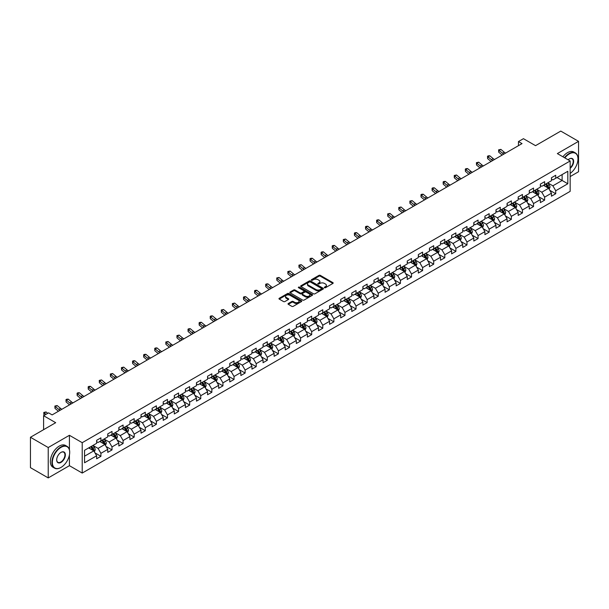 <?xml version="1.0" encoding="UTF-8"?>
<svg xmlns="http://www.w3.org/2000/svg" width="609" height="609" viewBox="0 0 609 609"><rect width="100%" height="100%" fill="white"/><g stroke="black" fill="none" stroke-linecap="round" stroke-linejoin="round"><path stroke-width="0.91" d="M324.498 287.722A0.693 0.396 0 0 0 325.48 287.722L332.895 283.436A0.99 0.571 0 0 0 333.184 283.033A0.99 0.571 0 0 0 332.895 282.637L320.334 275.382A0.99 0.571 0 0 0 318.933 275.382L311.519 279.66A0.693 0.396 0 0 0 312.493 280.224L313.452 279.668A3.159 1.827 0 0 1 317.921 279.668L318.971 280.277A3.159 1.827 0 0 1 319.892 281.564A3.159 1.827 0 0 1 318.971 282.858L318.012 283.406A0.693 0.396 0 0 0 318.987 283.977L319.946 283.421A3.159 1.827 0 0 1 324.414 283.421L325.465 284.022A3.159 1.827 0 0 1 326.386 285.317A3.159 1.827 0 0 1 325.465 286.603L324.498 287.159A0.693 0.396 0 0 0 324.498 287.722L324.498 287.159M288.293 303.51A0.99 0.571 0 0 0 288.004 303.914A0.99 0.571 0 0 0 288.293 304.31L291.818 306.35A0.99 0.571 0 0 0 293.218 306.35L301.447 301.592A0.99 0.571 0 0 0 301.737 301.189A0.99 0.571 0 0 0 301.447 300.785L288.887 293.53A0.99 0.571 0 0 0 287.494 293.53L279.257 298.288A0.99 0.571 0 0 0 278.968 298.692A0.99 0.571 0 0 0 279.257 299.095L283.512 301.554A0.99 0.571 0 0 0 284.905 301.554L288.43 299.521A0.99 0.571 0 0 0 288.719 299.118A0.99 0.571 0 0 0 288.43 298.714L286.321 297.497A2.642 1.522 0 0 1 285.552 296.416A2.642 1.522 0 0 1 287.182 295.007A2.642 1.522 0 0 1 290.059 295.335L298.326 300.115A2.642 1.522 0 0 1 299.103 301.189A2.642 1.522 0 0 1 297.474 302.597A2.642 1.522 0 0 1 294.596 302.27L293.218 301.47A0.99 0.571 0 0 0 291.818 301.47L288.293 303.51L288.293 304.31M570.161 176.58L578.55 171.73L578.55 141.349L560.775 131.087L535.532 145.665L523.443 138.685L518.465 141.554L522.02 143.61L52.138 414.896L48.583 412.841L43.604 415.711L43.604 429.672M69.418 449.716L69.418 435.298L48.225 447.531L30.45 437.27L55.693 422.692L43.604 415.711M69.418 435.298L82.215 442.69L570.161 160.974L570.161 191.355L82.215 473.064L82.215 442.69M578.55 141.349L557.357 153.59L570.161 160.974M313.528 293.812A0.99 0.571 0 0 0 314.922 293.812L323.158 289.062A0.99 0.571 0 0 0 323.448 288.658A0.99 0.571 0 0 0 323.158 288.255L310.598 281A0.99 0.571 0 0 0 309.197 281L300.96 285.758A0.99 0.571 0 0 0 300.671 286.161A0.99 0.571 0 0 0 300.96 286.565L313.528 293.812M298.829 287.867A0.693 0.396 0 0 1 299.529 287.966L312.288 295.335L304.066 300.085A0.99 0.571 0 0 1 302.673 300.085L290.112 292.83L290.112 292.023A0.99 0.571 0 0 0 289.823 292.427A0.99 0.571 0 0 0 290.112 292.83M290.112 292.023L293.637 289.991A0.99 0.571 0 0 1 295.03 289.991L300.123 292.929A0.99 0.571 0 0 0 301.524 292.929L303.861 291.582A0.99 0.571 0 0 0 304.15 291.178A0.99 0.571 0 0 0 303.861 290.775L298.555 287.707A0.693 0.396 0 0 1 299.529 287.143L312.303 294.52A0.99 0.571 0 0 1 312.592 294.923A0.99 0.571 0 0 1 312.303 295.327L312.303 294.52M48.225 447.531L48.225 477.913L30.45 467.651L30.45 437.27M94.981 452.89L100.919 456.316L100.919 453.317L107.747 449.381L107.747 452.373L112.01 449.914L112.01 446.915L118.839 442.971L118.839 445.971L123.102 443.512L123.102 440.513L129.93 436.569L129.93 439.569L134.193 437.102L134.193 434.11L141.022 430.167L141.022 433.166L145.292 430.7L145.292 427.701L152.113 423.765L152.113 426.757L156.384 424.298L156.384 421.299L163.212 417.355L163.212 420.355L167.475 417.888L167.475 414.896L174.303 410.953L174.303 413.953L178.566 411.486L178.566 408.487L185.395 404.551L185.395 407.543L189.658 405.084L189.658 402.085L196.486 398.141L196.486 401.141L200.757 398.674L200.757 395.683L207.578 391.739L207.578 394.739L211.848 392.272L211.848 389.273L218.669 385.337L218.669 388.329L222.94 385.87L222.94 382.871L229.768 378.927L229.768 381.927L234.031 379.468L234.031 376.469L240.859 372.525L240.859 375.525L245.123 373.058L245.123 370.066L251.951 366.123L251.951 369.123L256.214 366.656L256.214 363.657L263.042 359.721L263.042 362.713L267.313 360.254L267.313 357.255L274.134 353.311L274.134 356.311L278.404 353.844L278.404 350.853L285.233 346.909L285.233 349.909L289.496 347.442L289.496 344.443L296.324 340.507L296.324 343.499L300.587 341.04L300.587 338.041L307.416 334.097L307.416 337.097L311.679 334.63L311.679 331.639L318.507 327.695L318.507 330.695L322.778 328.228L322.778 325.229L329.598 321.293L329.598 324.285L333.869 321.826L333.869 318.827L340.697 314.883L340.697 317.883L344.96 315.424L344.96 312.425L351.789 308.481L351.789 311.481L356.052 309.014L356.052 306.022L362.88 302.079L362.88 305.079L367.143 302.612L367.143 299.613L373.972 295.677L373.972 298.669L378.242 296.21L378.242 293.211L385.063 289.267L385.063 292.267L389.334 289.8L389.334 286.809L396.154 282.865L396.154 285.865L400.425 283.398L400.425 280.399L407.254 276.463L407.254 279.455L411.517 276.996L411.517 273.997L418.345 270.053L418.345 273.053L422.608 270.586L422.608 267.595L429.436 263.651L429.436 266.651L433.699 264.184L433.699 261.185L440.528 257.249L440.528 260.241L444.798 257.782L444.798 254.783L451.619 250.839L451.619 253.839L455.89 251.38L455.89 248.381L462.718 244.437L462.718 247.437L466.981 244.97L466.981 241.979L473.81 238.035L473.81 241.035L478.073 238.568L478.073 235.569L484.901 231.633L484.901 234.625L489.164 232.166L489.164 229.167L495.992 225.223L495.992 228.223L500.263 225.756L500.263 222.765L507.084 218.821L507.084 221.821L511.354 219.354L511.354 216.355L518.183 212.419L518.183 215.411L522.446 212.952L522.446 209.953L529.274 206.009L529.274 209.009L533.537 206.542L533.537 203.551L540.366 199.607L540.366 202.607L544.629 200.14L544.629 197.141L551.457 193.205L551.457 196.197L555.728 193.738L555.728 190.739L567.816 183.758L567.816 171.281L562.122 174.562L562.122 180.477L567.816 183.758M100.919 456.316L96.648 458.783L96.648 455.783L84.56 462.764L84.56 450.279L96.648 443.306L96.648 440.307L100.919 437.841L100.919 440.84L107.747 436.897L107.747 433.905L112.01 431.438L112.01 434.438L118.839 430.494L118.839 427.495L123.102 425.036L123.102 428.028L129.93 424.092L129.93 421.093L134.193 418.627L134.193 421.626L141.022 417.683L141.022 414.691L145.292 412.224L145.292 415.224L152.113 411.281L152.113 408.281L156.384 405.822L156.384 408.814L163.212 404.878L163.212 401.879L167.475 399.413L167.475 402.412L174.303 398.469L174.303 395.477L178.566 393.011L178.566 396.01L185.395 392.067L185.395 389.067L189.658 386.608L189.658 389.608L196.486 385.664L196.486 382.665L200.757 380.206L200.757 383.198L207.578 379.262L207.578 376.263L211.848 373.797L211.848 376.796L218.669 372.853L218.669 369.861L222.94 367.394L222.94 370.394L229.768 366.451L229.768 363.451L234.031 360.992L234.031 363.984L240.859 360.048L240.859 357.049L245.123 354.583L245.123 357.582L251.951 353.639L251.951 350.647L256.214 348.181L256.214 351.18L263.042 347.237L263.042 344.237L267.313 341.778L267.313 344.77L274.134 340.834L274.134 337.835L278.404 335.369L278.404 338.368L285.233 334.425L285.233 331.433L289.496 328.967L289.496 331.966L296.324 328.023L296.324 325.023L300.587 322.564L300.587 325.564L307.416 321.621L307.416 318.621L311.679 316.162L311.679 319.154L318.507 315.218L318.507 312.219L322.778 309.753L322.778 312.752L329.598 308.809L329.598 305.817L333.869 303.351L333.869 306.35L340.697 302.407L340.697 299.407L344.96 296.948L344.96 299.94L351.789 296.004L351.789 293.005L356.052 290.539L356.052 293.538L362.88 289.595L362.88 286.603L367.143 284.137L367.143 287.136L373.972 283.193L373.972 280.193L378.242 277.734L378.242 280.726L385.063 276.791L385.063 273.791L389.334 271.325L389.334 274.324L396.154 270.381L396.154 267.389L400.425 264.923L400.425 267.922L407.254 263.979L407.254 260.979L411.517 258.521L411.517 261.52L418.345 257.577L418.345 254.577L422.608 252.118L422.608 255.11L429.436 251.174L429.436 248.175L433.699 245.709L433.699 248.708L440.528 244.765L440.528 241.773L444.798 239.307L444.798 242.306L451.619 238.363L451.619 235.363L455.89 232.904L455.89 235.896L462.718 231.96L462.718 228.961L466.981 226.495L466.981 229.494L473.81 225.551L473.81 222.559L478.073 220.093L478.073 223.092L484.901 219.149L484.901 216.149L489.164 213.69L489.164 216.682L495.992 212.747L495.992 209.747L500.263 207.281L500.263 210.28L507.084 206.337L507.084 203.345L511.354 200.879L511.354 203.878L518.183 199.935L518.183 196.935L522.446 194.477L522.446 197.476L529.274 193.533L529.274 190.533L533.537 188.074L533.537 191.066L540.366 187.13L540.366 184.131L544.629 181.665L544.629 184.664L551.457 180.721L551.457 177.729L555.728 175.263L555.728 178.262L567.816 171.281M99.777 441.495L104.9 444.456L98.072 448.391L92.956 445.438M96.648 441.662L98.072 442.484L100.919 440.84M98.072 448.391L100.919 453.317M104.9 444.456L107.747 449.381M110.876 435.092L115.992 438.046L109.163 441.989L104.048 439.036M107.747 435.26L109.163 436.074L112.01 434.438M109.163 441.989L112.01 446.915M115.992 438.046L118.839 442.971M121.967 428.69L127.083 431.644L120.262 435.587L115.139 432.626M118.839 428.85L120.262 429.672L123.102 428.028M120.262 435.587L123.102 440.513M127.083 431.644L129.93 436.569M133.059 422.281L138.182 425.242L131.354 429.178L126.23 426.224M129.93 422.448L131.354 423.27L134.193 421.626M131.354 429.178L134.193 434.11M138.182 425.242L141.022 430.167M144.15 415.878L149.274 418.832L142.445 422.775L137.322 419.822M141.022 416.046L142.445 416.861L145.292 415.224M142.445 422.775L145.292 427.701M149.274 418.832L152.113 423.765M155.242 409.476L160.365 412.43L153.537 416.373L148.421 413.412M152.113 409.636L153.537 410.458L156.384 408.814M153.537 416.373L156.384 421.299M160.365 412.43L163.212 417.355M166.341 403.067L171.456 406.028L164.628 409.964L159.512 407.01M163.212 403.234L164.628 404.056L167.475 402.412M164.628 409.964L167.475 414.896M171.456 406.028L174.303 410.953M177.432 396.665L182.548 399.618L175.727 403.561L170.604 400.608M174.303 396.832L175.727 397.654L178.566 396.01M175.727 403.561L178.566 408.487M182.548 399.618L185.395 404.551M188.524 390.262L193.639 393.216L186.818 397.159L181.695 394.206M185.395 390.422L186.818 391.244L189.658 389.608M186.818 397.159L189.658 402.085M193.639 393.216L196.486 398.141M199.615 383.86L204.738 386.814L197.91 390.757L192.787 387.796M196.486 384.02L197.91 384.842L200.757 383.198M197.91 390.757L200.757 395.683M204.738 386.814L207.578 391.739M210.706 377.451L215.83 380.412L209.001 384.348L203.886 381.394M207.578 377.618L209.001 378.44L211.848 376.796M209.001 384.348L211.848 389.273M215.83 380.412L218.669 385.337M221.798 371.048L226.921 374.002L220.093 377.945L214.977 374.992M218.669 371.216L220.093 372.03L222.94 370.394M220.093 377.945L222.94 382.871M226.921 374.002L229.768 378.927M232.897 364.646L238.012 367.6L231.184 371.543L226.068 368.582M229.768 364.806L231.184 365.628L234.031 363.984M231.184 371.543L234.031 376.469M238.012 367.6L240.859 372.525M243.988 358.237L249.104 361.198L242.283 365.134L237.16 362.18M240.859 358.404L242.283 359.226L245.123 357.582M242.283 365.134L245.123 370.066M249.104 361.198L251.951 366.123M255.08 351.835L260.203 354.788L253.374 358.731L248.251 355.778M251.951 352.002L253.374 352.817L256.214 351.18M253.374 358.731L256.214 363.657M260.203 354.788L263.042 359.721M266.171 345.432L271.294 348.386L264.466 352.329L259.343 349.368M263.042 345.592L264.466 346.414L267.313 344.77M264.466 352.329L267.313 357.255M271.294 348.386L274.134 353.311M277.262 339.023L282.386 341.984L275.557 345.92L270.442 342.966M274.134 339.19L275.557 340.012L278.404 338.368M275.557 345.92L278.404 350.853M282.386 341.984L285.233 346.909M288.361 332.621L293.477 335.574L286.649 339.517L281.533 336.564M285.233 332.788L286.649 333.61L289.496 331.966M286.649 339.517L289.496 344.443M293.477 335.574L296.324 340.507M299.453 326.218L304.569 329.172L297.748 333.115L292.624 330.162M296.324 326.378L297.748 327.2L300.587 325.564M297.748 333.115L300.587 338.041M304.569 329.172L307.416 334.097M310.544 319.816L315.668 322.77L308.839 326.713L303.716 323.752M307.416 319.976L308.839 320.798L311.679 319.154M308.839 326.713L311.679 331.639M315.668 322.77L318.507 327.695M321.636 313.407L326.759 316.368L319.931 320.304L314.807 317.35M318.507 313.574L319.931 314.396L322.778 312.752M319.931 320.304L322.778 325.229M326.759 316.368L329.598 321.293M332.727 307.005L337.85 309.958L331.022 313.901L325.906 310.948M329.598 307.172L331.022 307.987L333.869 306.35M331.022 313.901L333.869 318.827M337.85 309.958L340.697 314.883M343.826 300.602L348.942 303.556L342.113 307.499L336.998 304.538M340.697 300.762L342.113 301.584L344.96 299.94M342.113 307.499L344.96 312.425M348.942 303.556L351.789 308.481M354.918 294.193L360.033 297.154L353.212 301.09L348.089 298.136M351.789 294.36L353.212 295.182L356.052 293.538M353.212 301.09L356.052 306.022M360.033 297.154L362.88 302.079M366.009 287.791L371.125 290.744L364.304 294.687L359.181 291.734M362.88 287.958L364.304 288.773L367.143 287.136M364.304 294.687L367.143 299.613M371.125 290.744L373.972 295.677M377.1 281.388L382.224 284.342L375.395 288.285L370.272 285.324M373.972 281.548L375.395 282.37L378.242 280.726M375.395 288.285L378.242 293.211M382.224 284.342L385.063 289.267M388.192 274.979L393.315 277.94L386.487 281.876L381.371 278.922M385.063 275.146L386.487 275.968L389.334 274.324M386.487 281.876L389.334 286.809M393.315 277.94L396.154 282.865M399.283 268.577L404.406 271.53L397.578 275.474L392.462 272.52M396.154 268.744L397.578 269.566L400.425 267.922M397.578 275.474L400.425 280.399M404.406 271.53L407.254 276.463M410.382 262.174L415.498 265.128L408.669 269.071L403.554 266.118M407.254 262.334L408.669 263.157L411.517 261.52M408.669 269.071L411.517 273.997M415.498 265.128L418.345 270.053M421.474 255.772L426.589 258.726L419.768 262.669L414.645 259.708M418.345 255.932L419.768 256.754L422.608 255.11M419.768 262.669L422.608 267.595M426.589 258.726L429.436 263.651M432.565 249.363L437.688 252.324L430.86 256.26L425.737 253.306M429.436 249.53L430.86 250.352L433.699 248.708M430.86 256.26L433.699 261.185M437.688 252.324L440.528 257.249M443.656 242.961L448.78 245.914L441.951 249.857L436.828 246.904M440.528 243.128L441.951 243.943L444.798 242.306M441.951 249.857L444.798 254.783M448.78 245.914L451.619 250.839M454.748 236.558L459.871 239.512L453.043 243.455L447.927 240.494M451.619 236.718L453.043 237.54L455.89 235.896M453.043 243.455L455.89 248.381M459.871 239.512L462.718 244.437M465.847 230.149L470.963 233.11L464.134 237.046L459.019 234.092M462.718 230.316L464.134 231.138L466.981 229.494M464.134 237.046L466.981 241.979M470.963 233.11L473.81 238.035M476.938 223.747L482.054 226.7L475.233 230.644L470.11 227.69M473.81 223.914L475.233 224.736L478.073 223.092M475.233 230.644L478.073 235.569M482.054 226.7L484.901 231.633M488.03 217.344L493.153 220.298L486.325 224.241L481.201 221.28M484.901 217.504L486.325 218.327L489.164 216.682M486.325 224.241L489.164 229.167M493.153 220.298L495.992 225.223M499.121 210.935L504.244 213.896L497.416 217.832L492.293 214.878M495.992 211.102L497.416 211.924L500.263 210.28M497.416 217.832L500.263 222.765M504.244 213.896L507.084 218.821M510.213 204.533L515.336 207.486L508.507 211.43L503.392 208.476M507.084 204.7L508.507 205.522L511.354 203.878M508.507 211.43L511.354 216.355M515.336 207.486L518.183 212.419M521.312 198.131L526.427 201.084L519.599 205.027L514.483 202.074M518.183 198.29L519.599 199.113L522.446 197.476M519.599 205.027L522.446 209.953M526.427 201.084L529.274 206.009M532.403 191.728L537.519 194.682L530.698 198.625L525.575 195.664M529.274 191.888L530.698 192.71L533.537 191.066M530.698 198.625L533.537 203.551M537.519 194.682L540.366 199.607M543.494 185.319L548.61 188.28L541.789 192.216L536.666 189.262M540.366 185.486L541.789 186.308L544.629 184.664M541.789 192.216L544.629 197.141M548.61 188.28L551.457 193.205M557.007 177.523L562.122 180.477L552.881 185.814L547.757 182.86M551.457 179.084L552.881 179.899L555.728 178.262M552.881 185.814L555.728 190.739M48.225 477.913L69.418 465.679L82.215 473.064M518.465 141.554L518.465 145.665M84.56 456.194L93.809 450.858L88.686 447.904M93.809 450.858L96.648 455.783M549.79 190.312L555.728 193.738M538.691 196.715L544.629 200.14M527.6 203.117L533.537 206.542M516.508 209.519L522.446 212.952M505.417 215.929L511.354 219.354M494.325 222.331L500.263 225.756M483.226 228.733L489.164 232.166M472.135 235.143L478.073 238.568M461.043 241.545L466.981 244.97M449.952 247.947L455.89 251.38M438.861 254.356L444.798 257.782M427.769 260.759L433.699 264.184M416.67 267.161L422.608 270.586M405.579 273.563L411.517 276.996M394.487 279.973L400.425 283.398M383.396 286.375L389.334 289.8M372.305 292.777L378.242 296.21M361.206 299.186L367.143 302.612M350.114 305.589L356.052 309.014M339.023 311.991L344.96 315.424M327.931 318.4L333.869 321.826M316.84 324.803L322.778 328.228M305.741 331.205L311.679 334.63M294.649 337.607L300.587 341.04M283.558 344.016L289.496 347.442M272.467 350.419L278.404 353.844M261.375 356.821L267.313 360.254M250.284 363.23L256.214 366.656M239.185 369.633L245.123 373.058M228.093 376.035L234.031 379.468M217.002 382.444L222.94 385.87M205.911 388.846L211.848 392.272M194.819 395.249L200.757 398.674M183.72 401.651L189.658 405.084M172.629 408.06L178.566 411.486M161.537 414.463L167.475 417.888M150.446 420.865L156.384 424.298M139.354 427.274L145.292 430.7M128.255 433.677L134.193 437.102M117.164 440.079L123.102 443.512M106.073 446.488L112.01 449.914M69.418 465.679L69.418 455.083M324.78 287.821L325.465 287.425A3.159 1.827 0 0 0 326.386 286.131L326.386 285.317M319.892 281.564L319.892 282.386A3.159 1.827 0 0 1 318.971 283.672L318.286 284.068M332.895 282.637L332.895 283.436L320.334 276.204A0.99 0.571 0 0 0 318.933 276.204L311.793 280.323M323.143 289.069L310.598 281.822A0.99 0.571 0 0 0 309.197 281.822L300.975 286.573L300.96 285.758M321.415 288.94A0.693 0.396 0 0 0 321.415 288.377L310.384 282.005A0.693 0.396 0 0 0 309.41 282.005L308.398 282.591A3.159 1.827 0 0 0 307.469 283.885A3.159 1.827 0 0 0 308.398 285.172L315.934 289.526A3.159 1.827 0 0 0 320.403 289.526L321.415 288.94L321.415 289.762A0.693 0.396 0 0 0 321.613 289.481L321.613 288.658M307.469 283.885L307.469 284.7A3.159 1.827 0 0 0 308.398 285.994L308.398 285.172M321.415 289.762L320.403 290.348A3.159 1.827 0 0 1 315.934 290.348L308.398 285.994M290.12 292.838L293.637 290.805L293.637 289.991M304.15 291.178L304.15 292A0.99 0.571 0 0 1 303.861 292.404L301.524 293.751A0.99 0.571 0 0 1 300.123 293.751L295.03 290.805A0.99 0.571 0 0 0 293.637 290.805M305.413 295.982A2.642 1.522 0 0 0 308.291 296.309A2.642 1.522 0 0 0 309.92 294.901A2.642 1.522 0 0 0 309.144 293.827L306.236 292.145A0.99 0.571 0 0 0 304.835 292.145L302.498 293.492A0.99 0.571 0 0 0 302.209 293.896A0.99 0.571 0 0 0 302.498 294.299L305.413 295.982L305.413 296.804A2.642 1.522 0 0 0 308.291 297.131A2.642 1.522 0 0 0 309.92 295.723L309.92 294.901M302.209 293.896L302.209 294.718A0.99 0.571 0 0 0 302.498 295.121L302.498 294.299M305.413 296.804L302.498 295.121M299.103 301.189L299.103 302.011A2.642 1.522 0 0 1 297.474 303.419A2.642 1.522 0 0 1 294.596 303.092L293.218 302.292A0.99 0.571 0 0 0 291.818 302.292L288.308 304.317M285.552 296.416L285.552 297.238A2.642 1.522 0 0 0 286.321 298.311L286.321 297.497M288.43 298.714L288.43 299.521L286.321 298.311M301.447 300.785L301.447 301.592L288.887 294.353A0.99 0.571 0 0 0 287.494 294.353L279.272 299.103L279.257 298.288M549.173 189.247L550.018 187.115A2.664 1.538 -120 0 0 549.173 184.847L547.704 182.89M545.146 186.27L544.149 184.946M545.497 184.162L546.966 186.126A2.664 1.538 60 0 1 547.727 187.724L548.58 187.229A2.664 1.538 -120 0 0 547.818 185.631L546.349 183.667M545.687 184.055L547.316 186.232A1.355 0.784 60 0 1 547.56 186.643L548.58 187.229M503.864 154.092A5.032 2.9 60 0 1 502.478 153.247L499.091 150.4L498.695 152.166L502.082 155.021A7.544 4.354 -120 0 0 502.159 155.082M505.645 153.065A5.032 2.9 60 0 1 504.252 152.22L500.864 149.372L499.091 150.4L498.604 149.86L500.864 149.372M498.695 152.166L498.604 149.86M570.161 173.405A12.271 7.08 120 0 0 577.979 158.926A12.271 7.08 120 0 0 569.308 153.917A12.271 7.08 120 0 0 564.847 157.914M564.482 157.701A12.568 7.255 -60 0 1 569.095 153.544A12.568 7.255 -60 0 1 575.376 152.92A12.568 7.255 -60 0 1 577.979 158.675A12.568 7.255 -60 0 1 577.979 158.804M568.121 159.802A6.136 3.54 -60 0 1 569.308 158.926L569.308 158.926A6.136 3.54 -60 0 1 573.625 160.943A6.136 3.54 -60 0 1 570.161 168.35M562.914 156.795A12.568 7.255 -60 0 1 567.527 152.638A12.568 7.255 -60 0 1 573.815 152.022L575.376 152.92M570.161 167.795A5.831 3.365 120 0 0 573.077 162.74A5.831 3.365 120 0 0 572.011 158.759A5.831 3.365 120 0 0 569.194 158.987M60.816 467.522L61.029 467.4A12.271 7.08 120 0 0 69.7 452.373A12.271 7.08 120 0 0 61.029 447.364A12.271 7.08 120 0 0 52.351 462.391A12.271 7.08 120 0 0 61.029 467.4L60.816 467.522A12.568 7.255 -60 0 1 54.528 468.146A12.568 7.255 -60 0 1 52.602 458.075A12.568 7.255 -60 0 1 60.816 446.998A12.568 7.255 -60 0 1 67.097 446.374A12.568 7.255 -60 0 1 69.7 452.129A12.568 7.255 -60 0 1 69.7 452.251M61.029 462.391A6.136 3.54 -60 0 1 56.69 459.886A6.136 3.54 -60 0 1 61.029 452.373L61.029 452.373A6.136 3.54 -60 0 1 65.361 454.877A6.136 3.54 -60 0 1 61.029 462.391M56.69 459.765A5.831 3.365 120 0 0 57.893 462.315A5.831 3.365 120 0 0 60.816 462.025A5.831 3.365 120 0 0 64.623 456.887A5.831 3.365 120 0 0 63.732 452.213A5.831 3.365 120 0 0 60.915 452.441M54.528 468.146L52.96 467.248A12.568 7.255 -60 0 1 51.034 457.169A12.568 7.255 -60 0 1 59.248 446.092A12.568 7.255 -60 0 1 65.536 445.468L67.097 446.374M538.082 195.656L538.927 193.525A2.664 1.538 -120 0 0 538.074 191.256L536.613 189.292M534.055 192.68L533.058 191.348M534.405 190.571L535.874 192.528A2.664 1.538 60 0 1 536.636 194.126L537.488 193.639A2.664 1.538 -120 0 0 536.727 192.033L535.258 190.077M534.595 190.457L536.217 192.634A1.355 0.784 60 0 1 536.468 193.045L537.488 193.639M526.991 202.059L527.836 199.927A2.664 1.538 -120 0 0 526.983 197.659L525.514 195.702M522.956 199.082L521.959 197.75M523.314 196.973L524.783 198.93A2.664 1.538 60 0 1 525.544 200.536L526.397 200.041A2.664 1.538 -120 0 0 525.636 198.435L524.166 196.479M523.496 196.867L525.125 199.036A1.355 0.784 60 0 1 525.377 199.447L526.397 200.041M492.772 160.494A5.032 2.9 60 0 1 491.387 159.649L487.999 156.802L487.603 158.576L490.991 161.423A7.544 4.354 -120 0 0 491.06 161.484M494.554 159.467A5.032 2.9 60 0 1 493.161 158.622L489.773 155.775L487.999 156.802L487.512 156.269L488.22 155.858L489.773 155.775M487.603 158.576L487.512 156.269M481.681 166.896A5.032 2.9 60 0 1 480.295 166.051L476.9 163.204L476.512 164.978L479.9 167.825A7.544 4.354 -120 0 0 479.968 167.886M483.455 165.876A5.032 2.9 60 0 1 482.069 165.024L478.682 162.177L476.9 163.204L476.413 162.672L478.682 162.177M476.512 164.978L476.413 162.672M515.899 208.461L516.744 206.329A2.664 1.538 -120 0 0 515.892 204.061L514.422 202.104M511.864 205.484L510.867 204.16M512.222 203.376L513.691 205.332A2.664 1.538 60 0 1 514.453 206.938L515.305 206.443A2.664 1.538 -120 0 0 514.544 204.845L513.075 202.881M512.405 203.269L514.034 205.446A1.355 0.784 60 0 1 514.278 205.857L515.305 206.443M504.808 214.87L505.653 212.739A2.664 1.538 -120 0 0 504.8 210.47L503.331 208.506M500.773 211.894L499.776 210.562M501.131 209.778L502.592 211.742A2.664 1.538 60 0 1 503.361 213.34L504.214 212.853A2.664 1.538 -120 0 0 503.445 211.247L501.983 209.29M501.314 209.671L502.943 211.848A1.355 0.784 60 0 1 503.186 212.259L504.214 212.853M493.709 221.273L494.554 219.141A2.664 1.538 -120 0 0 493.709 216.873L492.239 214.916M489.682 218.296L488.684 216.964M490.032 216.187L491.501 218.144A2.664 1.538 60 0 1 492.262 219.75L493.115 219.255A2.664 1.538 -120 0 0 492.354 217.649L490.884 215.693M490.222 216.081L491.851 218.25A1.355 0.784 60 0 1 492.095 218.661L493.115 219.255M470.59 173.306A5.032 2.9 60 0 1 469.196 172.461L465.809 169.607L465.413 171.38L468.808 174.235A7.544 4.354 -120 0 0 468.877 174.288M472.363 172.278A5.032 2.9 60 0 1 470.978 171.433L467.59 168.586L465.809 169.607L465.322 169.074L466.037 168.663L467.59 168.586M465.413 171.38L465.322 169.074M459.498 179.708A5.032 2.9 60 0 1 458.105 178.863L454.717 176.016L454.322 177.79L457.709 180.637A7.544 4.354 -120 0 0 457.785 180.698M461.272 178.681A5.032 2.9 60 0 1 459.886 177.836L456.499 174.989L454.717 176.016L454.23 175.483L456.499 174.989M454.322 177.79L454.23 175.483M448.399 186.11A5.032 2.9 60 0 1 447.014 185.265L443.626 182.418L443.23 184.192L446.618 187.039A7.544 4.354 -120 0 0 446.694 187.1M450.18 185.083A5.032 2.9 60 0 1 448.795 184.238L445.4 181.391L443.626 182.418L443.139 181.885L443.847 181.474L445.4 181.391M443.23 184.192L443.139 181.885M482.617 227.675L483.462 225.543A2.664 1.538 -120 0 0 482.617 223.275L481.148 221.318M478.59 224.698L477.593 223.366M478.94 222.589L480.41 224.546A2.664 1.538 60 0 1 481.171 226.152L482.024 225.657A2.664 1.538 -120 0 0 481.262 224.059L479.793 222.095M479.131 222.483L480.752 224.652A1.355 0.784 60 0 1 481.003 225.071L482.024 225.657M437.308 192.52A5.032 2.9 60 0 1 435.922 191.675L432.535 188.82L432.139 190.594L435.526 193.441A7.544 4.354 -120 0 0 435.595 193.502M439.089 191.492A5.032 2.9 60 0 1 437.696 190.647L434.308 187.8L432.535 188.82L432.047 188.288L432.755 187.876L434.308 187.8M432.139 190.594L432.047 188.288M471.526 234.077L472.371 231.953A2.664 1.538 -120 0 0 471.518 229.677L470.057 227.72M467.491 231.108L466.502 229.776M467.849 228.992L469.318 230.956A2.664 1.538 60 0 1 470.079 232.554L470.932 232.067A2.664 1.538 -120 0 0 470.171 230.461L468.702 228.504M468.032 228.885L469.661 231.062A1.355 0.784 60 0 1 469.912 231.473L470.932 232.067M426.216 198.922A5.032 2.9 60 0 1 424.831 198.077L421.436 195.23L421.047 197.004L424.435 199.851A7.544 4.354 -120 0 0 424.503 199.912M427.998 197.895A5.032 2.9 60 0 1 426.604 197.05L423.217 194.202L421.436 195.23L420.956 194.697L421.664 194.286L423.217 194.202M421.047 197.004L420.956 194.697M460.434 240.486L461.279 238.355A2.664 1.538 -120 0 0 460.427 236.086L458.958 234.122M456.4 237.51L455.403 236.178M456.758 235.401L458.227 237.358A2.664 1.538 60 0 1 458.988 238.964L459.841 238.469A2.664 1.538 -120 0 0 459.079 236.863L457.61 234.907M456.94 235.295L458.569 237.464A1.355 0.784 60 0 1 458.813 237.875L459.841 238.469M415.125 205.324A5.032 2.9 60 0 1 413.732 204.479L410.344 201.632L409.948 203.406L413.344 206.253A7.544 4.354 -120 0 0 413.412 206.314M416.899 204.297A5.032 2.9 60 0 1 415.513 203.452L412.126 200.605L410.344 201.632L409.857 201.099L412.126 200.605M409.948 203.406L409.857 201.099M449.343 246.889L450.188 244.757A2.664 1.538 -120 0 0 449.335 242.489L447.866 240.532M445.308 243.912L444.311 242.58M445.666 241.803L447.128 243.76A2.664 1.538 60 0 1 447.897 245.366L448.749 244.871A2.664 1.538 -120 0 0 447.98 243.273L446.519 241.309M445.849 241.697L447.478 243.866A1.355 0.784 60 0 1 447.722 244.278L448.749 244.871M404.033 211.726A5.032 2.9 60 0 1 402.64 210.881L399.253 208.034L398.857 209.808L402.244 212.655A7.544 4.354 -120 0 0 402.321 212.716M405.807 210.706A5.032 2.9 60 0 1 404.422 209.861L401.034 207.007L399.253 208.034L398.766 207.502L401.034 207.007M398.857 209.808L398.766 207.502M438.244 253.291L439.089 251.159A2.664 1.538 -120 0 0 438.244 248.891L436.775 246.934M434.217 250.314L433.22 248.99M434.567 248.206L436.036 250.17A2.664 1.538 60 0 1 436.798 251.768L437.658 251.273A2.664 1.538 -120 0 0 436.889 249.675L435.427 247.711M434.757 248.099L436.387 250.276A1.355 0.784 60 0 1 436.63 250.687L437.658 251.273M392.934 218.136A5.032 2.9 60 0 1 391.549 217.291L388.161 214.444L387.766 216.21L391.153 219.065A7.544 4.354 -120 0 0 391.229 219.126M394.716 217.108A5.032 2.9 60 0 1 393.33 216.264L389.935 213.416L388.161 214.444L387.674 213.904L389.935 213.416M387.766 216.21L387.674 213.904M427.153 259.7L427.998 257.569A2.664 1.538 -120 0 0 427.153 255.3L425.683 253.336M423.126 256.724L422.128 255.392M423.476 254.615L424.945 256.572A2.664 1.538 60 0 1 425.706 258.17L426.559 257.683A2.664 1.538 -120 0 0 425.798 256.077L424.328 254.12M423.666 254.501L425.295 256.678A1.355 0.784 60 0 1 425.539 257.089L426.559 257.683M381.843 224.538A5.032 2.9 60 0 1 380.458 223.693L377.07 220.846L376.674 222.62L380.062 225.467A7.544 4.354 -120 0 0 380.13 225.528M383.624 223.511A5.032 2.9 60 0 1 382.231 222.666L378.844 219.819L377.07 220.846L376.583 220.313L377.291 219.902L378.844 219.819M376.674 222.62L376.583 220.313M416.061 266.103L416.906 263.971A2.664 1.538 -120 0 0 416.054 261.703L414.592 259.746M412.034 263.126L411.037 261.794M412.384 261.017L413.854 262.974A2.664 1.538 60 0 1 414.615 264.58L415.467 264.085A2.664 1.538 -120 0 0 414.706 262.479L413.237 260.523M412.567 260.911L414.196 263.08A1.355 0.784 60 0 1 414.447 263.491L415.467 264.085M370.752 230.94A5.032 2.9 60 0 1 369.366 230.095L365.979 227.248L365.583 229.022L368.97 231.869A7.544 4.354 -120 0 0 369.039 231.93M372.533 229.92A5.032 2.9 60 0 1 371.14 229.068L367.752 226.221L365.979 227.248L365.491 226.715L366.199 226.304L367.752 226.221M365.583 229.022L365.491 226.715M404.97 272.505L405.815 270.373A2.664 1.538 -120 0 0 404.962 268.105L403.493 266.148M400.935 269.528L399.938 268.204M401.293 267.42L402.762 269.376A2.664 1.538 60 0 1 403.523 270.982L404.376 270.487A2.664 1.538 -120 0 0 403.615 268.889L402.146 266.925M401.476 267.313L403.105 269.49A1.355 0.784 60 0 1 403.356 269.901L404.376 270.487M359.66 237.35A5.032 2.9 60 0 1 358.275 236.505L354.88 233.65L354.484 235.424L357.879 238.279A7.544 4.354 -120 0 0 357.947 238.332M361.434 236.322A5.032 2.9 60 0 1 360.048 235.477L356.661 232.63L354.88 233.65L354.392 233.118L355.108 232.707L356.661 232.63M354.484 235.424L354.392 233.118M393.878 278.914L394.723 276.783A2.664 1.538 -120 0 0 393.871 274.514L392.402 272.55M389.844 275.938L388.846 274.606M390.202 273.822L391.663 275.786A2.664 1.538 60 0 1 392.432 277.384L393.285 276.897A2.664 1.538 -120 0 0 392.523 275.291L391.054 273.334M390.384 273.715L392.013 275.892A1.355 0.784 60 0 1 392.257 276.303L393.285 276.897M348.569 243.752A5.032 2.9 60 0 1 347.176 242.907L343.788 240.06L343.392 241.834L346.78 244.681A7.544 4.354 -120 0 0 346.856 244.742M350.342 242.725A5.032 2.9 60 0 1 348.957 241.88L345.569 239.032L343.788 240.06L343.301 239.527L345.569 239.032M343.392 241.834L343.301 239.527M382.779 285.317L383.632 283.185A2.664 1.538 -120 0 0 382.779 280.916L381.31 278.96M378.752 282.34L377.755 281.008M379.102 280.231L380.572 282.188A2.664 1.538 60 0 1 381.333 283.794L382.193 283.299A2.664 1.538 -120 0 0 381.424 281.693L379.963 279.737M379.293 280.125L380.922 282.294A1.355 0.784 60 0 1 381.165 282.705L382.193 283.299M337.47 250.154A5.032 2.9 60 0 1 336.084 249.309L332.697 246.462L332.301 248.236L335.688 251.083A7.544 4.354 -120 0 0 335.765 251.144M339.251 249.127A5.032 2.9 60 0 1 337.866 248.282L334.47 245.435L332.697 246.462L332.209 245.929L332.917 245.518L334.47 245.435M332.301 248.236L332.209 245.929M371.688 291.719L372.533 289.587A2.664 1.538 -120 0 0 371.688 287.319L370.219 285.362M367.661 288.742L366.664 287.41M368.011 286.633L369.48 288.59A2.664 1.538 60 0 1 370.242 290.196L371.094 289.701A2.664 1.538 -120 0 0 370.333 288.103L368.864 286.139M368.201 286.527L369.83 288.696A1.355 0.784 60 0 1 370.074 289.115L371.094 289.701M326.378 256.564A5.032 2.9 60 0 1 324.993 255.719L321.605 252.864L321.209 254.638L324.597 257.485A7.544 4.354 -120 0 0 324.673 257.546M328.16 255.536A5.032 2.9 60 0 1 326.767 254.691L323.379 251.837L321.605 252.864L321.118 252.332L321.826 251.92L323.379 251.837M321.209 254.638L321.118 252.332M360.597 298.121L361.442 295.997A2.664 1.538 -120 0 0 360.589 293.721L359.127 291.764M356.569 295.152L355.572 293.82M356.92 293.036L358.389 295A2.664 1.538 60 0 1 359.15 296.598L360.003 296.103A2.664 1.538 -120 0 0 359.241 294.505L357.772 292.548M357.11 292.929L358.731 295.106A1.355 0.784 60 0 1 358.983 295.517L360.003 296.103M315.287 262.966A5.032 2.9 60 0 1 313.901 262.121L310.514 259.274L310.118 261.048L313.506 263.895A7.544 4.354 -120 0 0 313.574 263.956M317.068 261.939A5.032 2.9 60 0 1 315.675 261.094L312.288 258.246L310.514 259.274L310.027 258.741L310.735 258.33L312.288 258.246M310.118 261.048L310.027 258.741M349.505 304.53L350.35 302.399A2.664 1.538 -120 0 0 349.497 300.13L348.028 298.166M345.47 301.554L344.473 300.222M345.828 299.445L347.297 301.402A2.664 1.538 60 0 1 348.059 303.008L348.911 302.513A2.664 1.538 -120 0 0 348.15 300.907L346.681 298.95M346.011 299.339L347.64 301.508A1.355 0.784 60 0 1 347.891 301.919L348.911 302.513M304.196 269.368A5.032 2.9 60 0 1 302.81 268.523L299.415 265.676L299.027 267.45L302.414 270.297A7.544 4.354 -120 0 0 302.483 270.358M305.969 268.341A5.032 2.9 60 0 1 304.584 267.496L301.196 264.649L299.415 265.676L298.928 265.143L301.196 264.649M299.027 267.45L298.928 265.143M338.414 310.933L339.259 308.801A2.664 1.538 -120 0 0 338.406 306.533L336.937 304.576M334.379 307.956L333.382 306.624M334.737 305.847L336.206 307.804A2.664 1.538 60 0 1 336.967 309.41L337.82 308.915A2.664 1.538 -120 0 0 337.059 307.317L335.589 305.353M334.92 305.741L336.549 307.91A1.355 0.784 60 0 1 336.792 308.321L337.82 308.915M293.104 275.77A5.032 2.9 60 0 1 291.711 274.925L288.323 272.078L287.928 273.852L291.323 276.699A7.544 4.354 -120 0 0 291.391 276.76M294.878 274.75A5.032 2.9 60 0 1 293.492 273.905L290.105 271.051L288.323 272.078L287.836 271.545L290.105 271.051M287.928 273.852L287.836 271.545M327.322 317.335L328.167 315.203A2.664 1.538 -120 0 0 327.315 312.935L325.845 310.978M323.288 314.358L322.29 313.034M323.645 312.25L325.107 314.214A2.664 1.538 60 0 1 325.876 315.812L326.728 315.317A2.664 1.538 -120 0 0 325.96 313.719L324.498 311.755M323.828 312.143L325.457 314.32A1.355 0.784 60 0 1 325.701 314.731L326.728 315.317M282.013 282.18A5.032 2.9 60 0 1 280.62 281.335L277.232 278.488L276.836 280.254L280.224 283.109A7.544 4.354 -120 0 0 280.3 283.17M283.786 281.152A5.032 2.9 60 0 1 282.401 280.307L279.013 277.46L277.232 278.488L276.745 277.948L279.013 277.46M276.836 280.254L276.745 277.948M316.223 323.744L317.068 321.613A2.664 1.538 -120 0 0 316.223 319.344L314.754 317.38M312.196 320.768L311.199 319.436M312.546 318.652L314.016 320.616A2.664 1.538 60 0 1 314.777 322.214L315.629 321.727A2.664 1.538 -120 0 0 314.868 320.121L313.399 318.164M312.737 318.545L314.366 320.722A1.355 0.784 60 0 1 314.609 321.133L315.629 321.727M270.914 288.582A5.032 2.9 60 0 1 269.528 287.737L266.141 284.89L265.745 286.664L269.132 289.511A7.544 4.354 -120 0 0 269.208 289.572M272.695 287.555A5.032 2.9 60 0 1 271.309 286.71L267.914 283.863L266.141 284.89L265.653 284.357L266.361 283.946L267.914 283.863M265.745 286.664L265.653 284.357M305.132 330.147L305.977 328.015A2.664 1.538 -120 0 0 305.132 325.746L303.663 323.79M301.105 327.17L300.108 325.838M301.455 325.061L302.924 327.018A2.664 1.538 60 0 1 303.685 328.624L304.538 328.129A2.664 1.538 -120 0 0 303.777 326.523L302.308 324.567M301.645 324.955L303.267 327.124A1.355 0.784 60 0 1 303.518 327.535L304.538 328.129M259.822 294.984A5.032 2.9 60 0 1 258.437 294.139L255.049 291.292L254.653 293.066L258.041 295.913A7.544 4.354 -120 0 0 258.109 295.974M261.604 293.964A5.032 2.9 60 0 1 260.21 293.112L256.823 290.265L255.049 291.292L254.562 290.759L255.27 290.348L256.823 290.265M254.653 293.066L254.562 290.759M294.04 336.549L294.885 334.417A2.664 1.538 -120 0 0 294.033 332.149L292.571 330.192M290.006 333.572L289.016 332.248M290.364 331.463L291.833 333.42A2.664 1.538 60 0 1 292.594 335.026L293.447 334.531A2.664 1.538 -120 0 0 292.685 332.933L291.216 330.969M290.546 331.357L292.175 333.534A1.355 0.784 60 0 1 292.427 333.945L293.447 334.531M248.731 301.394A5.032 2.9 60 0 1 247.345 300.549L243.95 297.694L243.562 299.468L246.949 302.323A7.544 4.354 -120 0 0 247.018 302.376M250.512 300.366A5.032 2.9 60 0 1 249.119 299.521L245.732 296.674L243.95 297.694L243.471 297.162L244.179 296.75L245.732 296.674M243.562 299.468L243.471 297.162M282.949 342.958L283.794 340.827A2.664 1.538 -120 0 0 282.941 338.558L281.472 336.594M278.914 339.982L277.917 338.65M279.272 337.866L280.741 339.83A2.664 1.538 60 0 1 281.503 341.428L282.355 340.941A2.664 1.538 -120 0 0 281.594 339.335L280.125 337.378M279.455 337.759L281.084 339.936A1.355 0.784 60 0 1 281.328 340.347L282.355 340.941M237.639 307.796A5.032 2.9 60 0 1 236.246 306.951L232.859 304.104L232.463 305.878L235.858 308.725A7.544 4.354 -120 0 0 235.927 308.786M239.413 306.769A5.032 2.9 60 0 1 238.028 305.924L234.64 303.076L232.859 304.104L232.372 303.571L234.64 303.076M232.463 305.878L232.372 303.571M271.858 349.36L272.703 347.229A2.664 1.538 -120 0 0 271.85 344.96L270.381 343.004M267.823 346.384L266.826 345.052M268.181 344.275L269.642 346.232A2.664 1.538 60 0 1 270.411 347.838L271.264 347.343A2.664 1.538 -120 0 0 270.495 345.737L269.033 343.781M268.363 344.169L269.993 346.338A1.355 0.784 60 0 1 270.236 346.749L271.264 347.343M226.548 314.198A5.032 2.9 60 0 1 225.155 313.353L221.767 310.506L221.371 312.28L224.759 315.127A7.544 4.354 -120 0 0 224.835 315.188M228.322 313.171A5.032 2.9 60 0 1 226.936 312.326L223.549 309.479L221.767 310.506L221.28 309.973L223.549 309.479M221.371 312.28L221.28 309.973M260.759 355.763L261.604 353.631A2.664 1.538 -120 0 0 260.759 351.363L259.289 349.406M256.732 352.786L255.734 351.454M257.082 350.677L258.551 352.634A2.664 1.538 60 0 1 259.312 354.24L260.172 353.745A2.664 1.538 -120 0 0 259.404 352.147L257.942 350.183M257.272 350.571L258.901 352.74A1.355 0.784 60 0 1 259.145 353.159L260.172 353.745M215.449 320.608A5.032 2.9 60 0 1 214.063 319.755L210.676 316.908L210.28 318.682L213.668 321.529A7.544 4.354 -120 0 0 213.744 321.59M217.23 319.58A5.032 2.9 60 0 1 215.845 318.735L212.45 315.881L210.676 316.908L210.189 316.375L210.897 315.964L212.45 315.881M210.28 318.682L210.189 316.375M249.667 362.165L250.512 360.041A2.664 1.538 -120 0 0 249.667 357.765L248.198 355.808M245.64 359.196L244.643 357.864M245.99 357.08L247.46 359.044A2.664 1.538 60 0 1 248.221 360.642L249.073 360.147A2.664 1.538 -120 0 0 248.312 358.549L246.843 356.592M246.181 356.973L247.81 359.15A1.355 0.784 60 0 1 248.053 359.561L249.073 360.147M204.358 327.01A5.032 2.9 60 0 1 202.972 326.165L199.585 323.318L199.189 325.092L202.576 327.939A7.544 4.354 -120 0 0 202.645 328M206.139 325.982A5.032 2.9 60 0 1 204.746 325.137L201.358 322.29L199.585 323.318L199.097 322.785L199.805 322.374L201.358 322.29M199.189 325.092L199.097 322.785M238.576 368.574L239.421 366.443A2.664 1.538 -120 0 0 238.568 364.174L237.107 362.21M234.549 365.598L233.552 364.266M234.899 363.489L236.368 365.446A2.664 1.538 60 0 1 237.129 367.052L237.982 366.557A2.664 1.538 -120 0 0 237.221 364.951L235.752 362.994M235.082 363.383L236.711 365.552A1.355 0.784 60 0 1 236.962 365.963L237.982 366.557M193.266 333.412A5.032 2.9 60 0 1 191.881 332.567L188.493 329.72L188.097 331.494L191.485 334.341A7.544 4.354 -120 0 0 191.553 334.402M195.047 332.385A5.032 2.9 60 0 1 193.654 331.54L190.267 328.693L188.493 329.72L188.006 329.187L188.714 328.776L190.267 328.693M188.097 331.494L188.006 329.187M227.484 374.977L228.329 372.845A2.664 1.538 -120 0 0 227.477 370.577L226.008 368.62M223.45 372L222.452 370.668M223.808 369.891L225.277 371.848A2.664 1.538 60 0 1 226.038 373.454L226.891 372.959A2.664 1.538 -120 0 0 226.129 371.361L224.66 369.397M223.99 369.785L225.619 371.954A1.355 0.784 60 0 1 225.87 372.365L226.891 372.959M182.175 339.814A5.032 2.9 60 0 1 180.789 338.969L177.394 336.122L176.998 337.896L180.393 340.743A7.544 4.354 -120 0 0 180.462 340.804M183.948 338.794A5.032 2.9 60 0 1 182.563 337.949L179.175 335.095L177.394 336.122L176.907 335.589L179.175 335.095M176.998 337.896L176.907 335.589M216.393 381.379L217.238 379.247A2.664 1.538 -120 0 0 216.385 376.979L214.916 375.022M212.358 378.402L211.361 377.078M212.716 376.293L214.178 378.258A2.664 1.538 60 0 1 214.947 379.856L215.799 379.361A2.664 1.538 -120 0 0 215.038 377.763L213.569 375.799M212.899 376.187L214.528 378.364A1.355 0.784 60 0 1 214.771 378.775L215.799 379.361M171.083 346.224A5.032 2.9 60 0 1 169.69 345.379L166.303 342.532L165.907 344.298L169.294 347.153A7.544 4.354 -120 0 0 169.371 347.214M172.857 345.196A5.032 2.9 60 0 1 171.472 344.351L168.084 341.504L166.303 342.532L165.815 341.992L168.084 341.504M165.907 344.298L165.815 341.992M205.294 387.788L206.147 385.657A2.664 1.538 -120 0 0 205.294 383.388L203.825 381.424M201.267 384.812L200.27 383.48M201.617 382.696L203.086 384.66A2.664 1.538 60 0 1 203.848 386.258L204.708 385.771A2.664 1.538 -120 0 0 203.939 384.165L202.477 382.208M201.807 382.589L203.436 384.766A1.355 0.784 60 0 1 203.68 385.177L204.708 385.771M159.984 352.626A5.032 2.9 60 0 1 158.599 351.781L155.211 348.934L154.815 350.708L158.203 353.555A7.544 4.354 -120 0 0 158.279 353.616M161.766 351.599A5.032 2.9 60 0 1 160.38 350.754L156.985 347.906L155.211 348.934L154.724 348.401L155.432 347.99L156.985 347.906M154.815 350.708L154.724 348.401M194.202 394.19L195.047 392.059A2.664 1.538 -120 0 0 194.202 389.79L192.733 387.834M190.175 391.214L189.178 389.882M190.526 389.105L191.995 391.062A2.664 1.538 60 0 1 192.756 392.668L193.609 392.173A2.664 1.538 -120 0 0 192.847 390.567L191.378 388.611M190.716 388.999L192.345 391.168A1.355 0.784 60 0 1 192.589 391.579L193.609 392.173M148.893 359.028A5.032 2.9 60 0 1 147.507 358.183L144.12 355.336L143.724 357.11L147.112 359.957A7.544 4.354 -120 0 0 147.188 360.018M150.674 358.008A5.032 2.9 60 0 1 149.281 357.156L145.894 354.309L144.12 355.336L143.633 354.803L144.341 354.392L145.894 354.309M143.724 357.11L143.633 354.803M183.111 400.593L183.956 398.461A2.664 1.538 -120 0 0 183.103 396.193L181.642 394.236M179.084 397.616L178.087 396.292M179.434 395.507L180.903 397.464A2.664 1.538 60 0 1 181.665 399.07L182.517 398.575A2.664 1.538 -120 0 0 181.756 396.977L180.287 395.013M179.625 395.401L181.246 397.578A1.355 0.784 60 0 1 181.497 397.989L182.517 398.575M137.801 365.438A5.032 2.9 60 0 1 136.416 364.593L133.028 361.738L132.633 363.512L136.02 366.367A7.544 4.354 -120 0 0 136.089 366.42M139.583 364.41A5.032 2.9 60 0 1 138.19 363.565L134.802 360.718L133.028 361.738L132.541 361.206L133.249 360.794L134.802 360.718M132.633 363.512L132.541 361.206M172.02 407.002L172.865 404.871A2.664 1.538 -120 0 0 172.012 402.602L170.543 400.638M167.985 404.026L166.988 402.694M168.343 401.91L169.812 403.874A2.664 1.538 60 0 1 170.573 405.472L171.426 404.985A2.664 1.538 -120 0 0 170.665 403.379L169.195 401.422M168.526 401.803L170.155 403.98A1.355 0.784 60 0 1 170.406 404.391L171.426 404.985M126.71 371.84A5.032 2.9 60 0 1 125.325 370.995L121.929 368.148L121.541 369.922L124.929 372.769A7.544 4.354 -120 0 0 124.997 372.83M128.484 370.812A5.032 2.9 60 0 1 127.098 369.967L123.711 367.12L121.929 368.148L121.442 367.615L123.711 367.12M121.541 369.922L121.442 367.615M160.928 413.404L161.773 411.273A2.664 1.538 -120 0 0 160.921 409.004L159.451 407.048M156.894 410.428L155.896 409.096M157.251 408.319L158.721 410.276A2.664 1.538 60 0 1 159.482 411.882L160.334 411.387A2.664 1.538 -120 0 0 159.573 409.781L158.104 407.824M157.434 408.213L159.063 410.382A1.355 0.784 60 0 1 159.307 410.793L160.334 411.387M115.619 378.242A5.032 2.9 60 0 1 114.226 377.397L110.838 374.55L110.442 376.324L113.837 379.171A7.544 4.354 -120 0 0 113.906 379.232M117.392 377.215A5.032 2.9 60 0 1 116.007 376.37L112.619 373.523L110.838 374.55L110.351 374.017L112.619 373.523M110.442 376.324L110.351 374.017M149.837 419.807L150.682 417.675A2.664 1.538 -120 0 0 149.829 415.407L148.36 413.45M145.802 416.83L144.805 415.498M146.16 414.721L147.622 416.678A2.664 1.538 60 0 1 148.39 418.284L149.243 417.789A2.664 1.538 -120 0 0 148.474 416.191L147.013 414.227M146.343 414.615L147.972 416.784A1.355 0.784 60 0 1 148.215 417.203L149.243 417.789M104.527 384.652A5.032 2.9 60 0 1 103.134 383.799L99.747 380.952L99.351 382.726L102.738 385.573A7.544 4.354 -120 0 0 102.814 385.634M106.301 383.624A5.032 2.9 60 0 1 104.915 382.779L101.528 379.925L99.747 380.952L99.259 380.419L101.528 379.925M99.351 382.726L99.259 380.419M138.738 426.209L139.583 424.085A2.664 1.538 -120 0 0 138.738 421.809L137.269 419.852M134.711 423.24L133.714 421.908M135.061 421.124L136.53 423.088A2.664 1.538 60 0 1 137.291 424.686L138.144 424.191A2.664 1.538 -120 0 0 137.383 422.593L135.914 420.636M135.251 421.017L136.88 423.194A1.355 0.784 60 0 1 137.124 423.605L138.144 424.191M93.428 391.054A5.032 2.9 60 0 1 92.043 390.209L88.655 387.362L88.259 389.136L91.647 391.983A7.544 4.354 -120 0 0 91.723 392.044M95.21 390.026A5.032 2.9 60 0 1 93.824 389.181L90.429 386.334L88.655 387.362L88.168 386.829L88.876 386.418L90.429 386.334M88.259 389.136L88.168 386.829M127.646 432.618L128.491 430.487A2.664 1.538 -120 0 0 127.646 428.218L126.177 426.254M123.619 429.642L122.622 428.31M123.97 427.533L125.439 429.49A2.664 1.538 60 0 1 126.2 431.088L127.053 430.601A2.664 1.538 -120 0 0 126.291 428.995L124.822 427.038M124.16 427.427L125.781 429.596A1.355 0.784 60 0 1 126.033 430.007L127.053 430.601M82.337 397.456A5.032 2.9 60 0 1 80.951 396.611L77.564 393.764L77.168 395.538L80.555 398.385A7.544 4.354 -120 0 0 80.624 398.446M84.118 396.429A5.032 2.9 60 0 1 82.725 395.584L79.337 392.736L77.564 393.764L77.077 393.231L77.785 392.82L79.337 392.736M77.168 395.538L77.077 393.231M116.555 439.02L117.4 436.889A2.664 1.538 -120 0 0 116.547 434.62L115.086 432.664M112.52 436.044L111.531 434.712M112.878 433.935L114.347 435.892A2.664 1.538 60 0 1 115.109 437.498L115.961 437.003A2.664 1.538 -120 0 0 115.2 435.405L113.731 433.441M113.061 433.829L114.69 435.998A1.355 0.784 60 0 1 114.941 436.409L115.961 437.003M71.245 403.858A5.032 2.9 60 0 1 69.86 403.013L66.465 400.166L66.076 401.94L69.464 404.787A7.544 4.354 -120 0 0 69.533 404.848M73.027 402.838A5.032 2.9 60 0 1 71.634 401.993L68.246 399.139L66.465 400.166L65.985 399.633L66.693 399.222L68.246 399.139M66.076 401.94L65.985 399.633M105.464 445.423L106.309 443.291A2.664 1.538 -120 0 0 105.456 441.023L103.987 439.066M101.429 442.446L100.432 441.122M101.787 440.337L103.256 442.301A2.664 1.538 60 0 1 104.017 443.9L104.87 443.405A2.664 1.538 -120 0 0 104.109 441.807L102.639 439.843M101.969 440.231L103.599 442.408A1.355 0.784 60 0 1 103.842 442.819L104.87 443.405M60.154 410.268A5.032 2.9 60 0 1 58.761 409.423L55.373 406.576L54.977 408.342L58.373 411.197A7.544 4.354 -120 0 0 58.441 411.258M61.928 409.24A5.032 2.9 60 0 1 60.542 408.395L57.155 405.548L55.373 406.576L54.886 406.036L57.155 405.548M54.977 408.342L54.886 406.036M94.372 451.832L95.217 449.701A2.664 1.538 -120 0 0 94.365 447.432L92.895 445.468M90.338 448.856L89.34 447.524M90.695 446.74L92.157 448.704A2.664 1.538 60 0 1 92.926 450.302L93.778 449.815A2.664 1.538 -120 0 0 93.017 448.209L91.548 446.252M90.878 446.633L92.507 448.81A1.355 0.784 60 0 1 92.751 449.221L93.778 449.815M47.715 413.344L46.063 411.95L44.282 412.978L43.886 414.752L44.449 415.224M45.941 414.371L43.795 412.445L46.063 411.95M43.886 414.752L43.795 412.445M325.465 287.425L325.465 286.603M318.012 283.977L318.012 283.406M318.971 283.672L318.971 282.858M311.519 280.224L311.519 279.66M318.933 276.204L318.933 275.382M320.334 276.204L320.334 275.382M309.197 281.822L309.197 281M310.598 281.822L310.598 281M323.158 289.062L323.158 288.255M315.934 290.348L315.934 289.526M320.403 290.348L320.403 289.526M295.03 290.805L295.03 289.991M300.123 293.751L300.123 292.929M301.524 293.751L301.524 292.929M303.861 292.404L303.861 291.582M299.529 287.966L299.529 287.143M291.818 302.292L291.818 301.47M293.218 302.292L293.218 301.47M294.596 303.092L294.596 302.27M287.494 294.353L287.494 293.53M288.887 294.353L288.887 293.53M548.351 188.128L550.003 187.169M547.818 185.631L549.173 184.847M545.923 186.727L546.966 186.126M502.478 153.247L504.252 152.22M537.26 194.53L538.912 193.578M536.727 192.033L538.074 191.256M534.831 193.129L535.874 192.528M526.168 200.932L527.82 199.98M525.636 198.435L526.983 197.659M523.74 199.531L524.783 198.93M491.387 159.649L493.161 158.622M480.295 166.051L482.069 165.024M515.069 207.342L516.729 206.382M514.544 204.845L515.892 204.061M512.649 205.941L513.691 205.332M503.978 213.744L505.63 212.785M503.445 211.247L504.8 210.47M501.55 212.343L502.592 211.742M492.887 220.146L494.538 219.194M492.354 217.649L493.709 216.873M490.458 218.745L491.501 218.144M469.196 172.461L470.978 171.433M458.105 178.863L459.886 177.836M447.014 185.265L448.795 184.238M481.795 226.548L483.447 225.596M481.262 224.059L482.617 223.275M479.367 225.147L480.41 224.546M435.922 191.675L437.696 190.647M470.704 232.958L472.356 231.999M470.171 230.461L471.518 229.677M468.275 231.557L469.318 230.956M424.831 198.077L426.604 197.05M459.605 239.36L461.264 238.408M459.079 236.863L460.427 236.086M457.184 237.959L458.227 237.358M413.732 204.479L415.513 203.452M448.513 245.762L450.165 244.81M447.98 243.273L449.335 242.489M446.085 244.361L447.128 243.76M402.64 210.881L404.422 209.861M437.422 252.172L439.074 251.213M436.889 249.675L438.244 248.891M434.993 250.771L436.036 250.17M391.549 217.291L393.33 216.264M426.33 258.574L427.982 257.622M425.798 256.077L427.153 255.3M423.902 257.173L424.945 256.572M380.458 223.693L382.231 222.666M415.239 264.976L416.891 264.024M414.706 262.479L416.054 261.703M412.811 263.575L413.854 262.974M369.366 230.095L371.14 229.068M404.14 271.386L405.8 270.426M403.615 268.889L404.962 268.105M401.719 269.985L402.762 269.376M358.275 236.505L360.048 235.477M393.049 277.788L394.701 276.829M392.523 275.291L393.871 274.514M390.628 276.387L391.663 275.786M347.176 242.907L348.957 241.88M381.957 284.19L383.609 283.238M381.424 281.693L382.779 280.916M379.529 282.789L380.572 282.188M336.084 249.309L337.866 248.282M370.866 290.592L372.518 289.64M370.333 288.103L371.688 287.319M368.437 289.191L369.48 288.59M324.993 255.719L326.767 254.691M359.774 297.002L361.426 296.043M359.241 294.505L360.589 293.721M357.346 295.601L358.389 295M313.901 262.121L315.675 261.094M348.683 303.404L350.335 302.452M348.15 300.907L349.497 300.13M346.255 302.003L347.297 301.402M302.81 268.523L304.584 267.496M337.584 309.806L339.243 308.854M337.059 307.317L338.406 306.533M335.163 308.405L336.206 307.804M291.711 274.925L293.492 273.905M326.493 316.216L328.144 315.256M325.96 313.719L327.315 312.935M324.064 314.815L325.107 314.214M280.62 281.335L282.401 280.307M315.401 322.618L317.053 321.666M314.868 320.121L316.223 319.344M312.973 321.217L314.016 320.616M269.528 287.737L271.309 286.71M304.31 329.02L305.962 328.068M303.777 326.523L305.132 325.746M301.881 327.619L302.924 327.018M258.437 294.139L260.21 293.112M293.218 335.43L294.87 334.47M292.685 332.933L294.033 332.149M290.79 334.021L291.833 333.42M247.345 300.549L249.119 299.521M282.119 341.832L283.779 340.873M281.594 339.335L282.941 338.558M279.698 340.431L280.741 339.83M236.246 306.951L238.028 305.924M271.028 348.234L272.68 347.282M270.495 345.737L271.85 344.96M268.599 346.833L269.642 346.232M225.155 313.353L226.936 312.326M259.936 354.636L261.588 353.684M259.404 352.147L260.759 351.363M257.508 353.235L258.551 352.634M214.063 319.755L215.845 318.735M248.845 361.046L250.497 360.086M248.312 358.549L249.667 357.765M246.417 359.645L247.46 359.044M202.972 326.165L204.746 325.137M237.754 367.448L239.406 366.496M237.221 364.951L238.568 364.174M235.325 366.047L236.368 365.446M191.881 332.567L193.654 331.54M226.655 373.85L228.314 372.898M226.129 371.361L227.477 370.577M224.234 372.449L225.277 371.848M180.789 338.969L182.563 337.949M215.563 380.26L217.215 379.3M215.038 377.763L216.385 376.979M213.142 378.859L214.178 378.258M169.69 345.379L171.472 344.351M204.472 386.662L206.124 385.71M203.939 384.165L205.294 383.388M202.043 385.261L203.086 384.66M158.599 351.781L160.38 350.754M193.38 393.064L195.032 392.112M192.847 390.567L194.202 389.79M190.952 391.663L191.995 391.062M147.507 358.183L149.281 357.156M182.289 399.474L183.941 398.514M181.756 396.977L183.103 396.193M179.861 398.065L180.903 397.464M136.416 364.593L138.19 363.565M171.198 405.876L172.849 404.916M170.665 403.379L172.012 402.602M168.769 404.475L169.812 403.874M125.325 370.995L127.098 369.967M160.098 412.278L161.758 411.326M159.573 409.781L160.921 409.004M157.678 410.877L158.721 410.276M114.226 377.397L116.007 376.37M149.007 418.68L150.659 417.728M148.474 416.191L149.829 415.407M146.579 417.279L147.622 416.678M103.134 383.799L104.915 382.779M137.916 425.09L139.568 424.13M137.383 422.593L138.738 421.809M135.487 423.689L136.53 423.088M92.043 390.209L93.824 389.181M126.824 431.492L128.476 430.54M126.291 428.995L127.646 428.218M124.396 430.091L125.439 429.49M80.951 396.611L82.725 395.584M115.733 437.894L117.385 436.942M115.2 435.405L116.547 434.62M113.304 436.493L114.347 435.892M69.86 403.013L71.634 401.993M104.634 444.304L106.293 443.344M104.109 441.807L105.456 441.023M102.213 442.903L103.256 442.301M58.761 409.423L60.542 408.395M93.542 450.706L95.194 449.754M93.017 448.209L94.365 447.432M91.114 449.305L92.157 448.704"/></g></svg>
